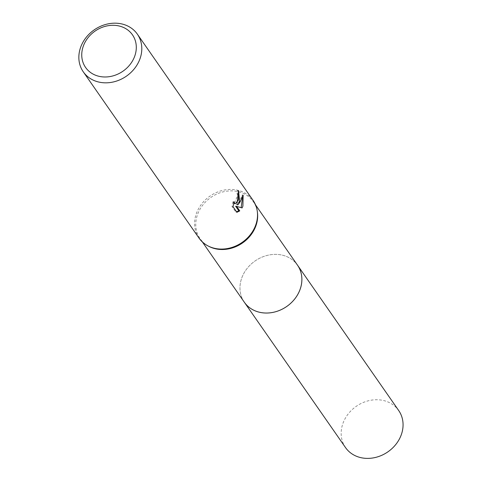 <?xml version="1.0" encoding="UTF-8"?>
<svg xmlns="http://www.w3.org/2000/svg" width="482" height="482" viewBox="0 0 482 482"><rect width="100%" height="100%" fill="white"/><g stroke="black" fill="none" stroke-linecap="round" stroke-linejoin="round"><path stroke-width="0.36" stroke-dasharray="2.41 1.81" d="M244.326 302.214A32.402 27.715 145.2 0 1 241.639 278.325A32.402 27.715 145.2 0 1 247.79 267.606A32.402 27.715 145.2 0 1 263.853 256.424A32.402 27.715 145.2 0 1 297.514 265.19M244.037 301.798A32.408 27.721 145.2 0 1 241.639 278.331A32.408 27.721 145.2 0 1 247.79 267.606A32.408 27.721 145.2 0 1 263.853 256.424A32.408 27.721 145.2 0 1 297.225 264.775M209.025 246.447A32.402 27.715 145.2 0 1 200.114 238.704A32.402 27.715 145.2 0 1 197.433 214.815A32.402 27.715 145.2 0 1 223.515 191.77A32.402 27.715 145.2 0 1 253.303 201.681A32.402 27.715 145.2 0 1 257.472 212.719M199.012 238.084A32.951 28.185 145.2 0 1 196.282 213.791A32.951 28.185 145.2 0 1 222.811 190.354A32.951 28.185 145.2 0 1 253.104 200.434M238.367 192.318L237.548 190.613A31.854 27.245 145.2 0 1 237.06 193.8L237.65 195.324L234.204 203.627M237.06 193.8L238.06 193.987M233.065 206.772L232.023 206.585L235.873 212.11L236.915 212.303M233.656 203.35L233.029 201.639L234.041 201.825M233.035 201.639L232.023 206.579M237.548 190.613L238.566 190.8M242.56 197.132L242.115 194.939L240.241 199.885L236.885 204.663M235.873 212.104L236.638 211.911M235.626 206.218L241.157 207.652M241.114 207.742L242.109 207.923M242.115 194.939L243.157 195.132M345.522 447.579A32.402 27.715 145.2 0 1 348.082 414.092A32.402 27.715 145.2 0 1 382.154 400.235A32.402 27.715 145.2 0 1 398.71 410.556M243.916 301.624A32.414 27.727 145.2 0 1 247.145 268.396A32.414 27.727 145.2 0 1 280.964 254.864A32.414 27.727 145.2 0 1 297.105 264.6M202.392 241.976L200.114 238.704M255.581 204.952L253.303 201.681"/><path stroke-width="0.72" d="M297.105 264.6A32.414 27.727 145.2 0 1 297.527 265.184A32.402 27.715 145.2 0 1 300.196 289.073A32.402 27.715 145.2 0 1 274.113 312.125A32.402 27.715 145.2 0 1 244.326 302.214A32.414 27.727 145.2 0 1 243.916 301.624M297.225 264.775A32.408 27.721 145.2 0 1 300.208 289.079A32.408 27.721 145.2 0 1 273.83 312.197A32.408 27.721 145.2 0 1 244.037 301.798M137.37 34.174L253.104 200.434A32.951 28.185 145.2 0 1 257.34 211.658L257.472 212.719A32.402 27.715 145.2 0 1 255.99 225.57A32.402 27.715 145.2 0 1 209.025 246.447L208.073 245.959A32.951 28.185 145.2 0 1 199.012 238.084L83.278 71.83A32.951 28.185 145.2 0 1 80.548 47.537A32.951 28.185 145.2 0 1 107.076 24.1A32.951 28.185 145.2 0 1 137.37 34.174A32.951 28.185 145.2 0 1 140.099 58.473A32.951 28.185 145.2 0 1 113.571 81.91A32.951 28.185 145.2 0 1 83.278 71.83M257.34 211.658A32.951 28.185 145.2 0 1 255.834 224.726A32.951 28.185 145.2 0 1 208.073 245.959M239.578 201.374L237.885 204.844L240.042 202.036L243.157 195.132L242.898 206.139L242.109 207.923L236.638 206.398L239.759 210.881L236.915 212.297L233.065 206.772L234.041 201.825L234.469 203.308L235.216 203.808L238.548 199.891L238.65 195.505L238.06 193.987A32.951 28.185 -34.8 0 0 238.566 190.8L239.578 201.374M134.827 55.876A28.559 24.431 145.2 0 1 100.178 76.548A28.559 24.431 145.2 0 1 83.217 46.399A28.559 24.431 145.2 0 1 117.873 25.727A28.559 24.431 145.2 0 1 134.827 55.876M238.367 192.318L236.885 204.663L237.885 204.85M235.216 203.808L233.656 203.35M236.638 211.911L238.747 210.694L235.626 206.218L236.638 206.398M241.157 207.652L242.56 197.132M238.747 210.694L239.759 210.881M244.32 302.226A32.414 27.727 145.2 0 0 260.876 312.547A32.414 27.727 145.2 0 0 294.96 298.689A32.414 27.727 145.2 0 0 297.527 265.184L398.71 410.556A32.402 27.715 145.2 0 1 396.138 444.049A32.402 27.715 145.2 0 1 362.072 457.9A32.402 27.715 145.2 0 1 345.522 447.579L202.392 241.976M297.514 265.19L255.581 204.952"/></g></svg>
